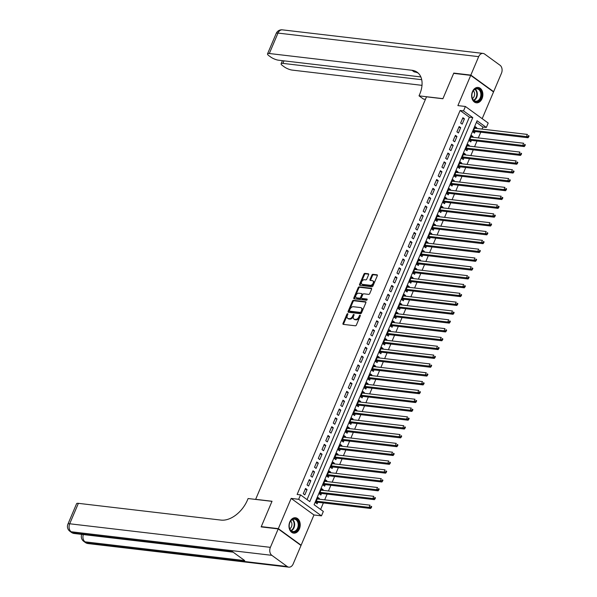 <?xml version="1.0" encoding="UTF-8"?>
<svg xmlns="http://www.w3.org/2000/svg" width="597" height="597" viewBox="0 0 597 597"><rect width="100%" height="100%" fill="white"/><g stroke="black" fill="none" stroke-linecap="round" stroke-linejoin="round"><path stroke-width="0.9" d="M347.626 313.671A0.679 0.44 -54 0 0 346.902 314.223L342.991 323.425A0.978 0.627 -54 0 0 343.29 324.372L355.349 325.79A0.978 0.627 -54 0 0 356.394 324.999L360.297 315.798A0.679 0.44 -54 0 0 359.357 315.686L358.857 316.873A3.119 2 -54 0 1 355.536 319.395L354.528 319.276A3.119 2 -54 0 1 353.872 319.029A3.119 2 -54 0 1 353.558 316.253L354.066 315.059A0.679 0.44 -54 0 0 353.125 314.955L352.626 316.141A3.119 2 -54 0 1 349.305 318.664L348.297 318.544A3.119 2 -54 0 1 347.641 318.298A3.119 2 -54 0 1 347.327 315.522L347.835 314.328A0.679 0.44 -54 0 0 347.626 313.671M347.872 314.231A0.679 0.44 -54 0 0 347.514 314.671L343.603 323.873A0.978 0.627 -54 0 0 343.521 324.395M360.334 315.694A0.679 0.44 -54 0 0 359.976 316.134L359.469 317.32L358.857 316.873M354.103 314.962A0.679 0.44 -54 0 0 353.745 315.403L353.237 316.589L352.626 316.141M472.451 91.632A7.746 5.589 96.7 0 0 476.354 102.818A7.746 5.589 96.7 0 0 482.063 98.624A7.746 5.589 96.7 0 0 478.16 87.438A7.746 5.589 96.7 0 0 472.451 91.632M289.791 521.95A7.746 5.589 96.7 0 0 293.694 533.136A7.746 5.589 96.7 0 0 299.403 528.942A7.746 5.589 96.7 0 0 295.5 517.756A7.746 5.589 96.7 0 0 289.791 521.95M368.625 274.724A0.978 0.627 -54 0 0 368.319 273.777L364.939 273.381A0.978 0.627 -54 0 0 363.901 274.172L359.558 284.396A0.978 0.627 -54 0 0 359.864 285.336L371.924 286.754A0.978 0.627 -54 0 0 372.961 285.97L377.297 275.747A0.978 0.627 -54 0 0 376.998 274.799L372.909 274.322A0.978 0.627 -54 0 0 371.871 275.105L370.013 279.478A0.978 0.627 -54 0 0 370.319 280.426L372.341 280.665A2.604 1.672 -54 0 1 372.894 280.874A2.604 1.672 -54 0 1 372.953 283.59A2.604 1.672 -54 0 1 370.379 285.299L362.439 284.366A2.604 1.672 -54 0 1 361.886 284.157A2.604 1.672 -54 0 1 361.827 281.441A2.604 1.672 -54 0 1 364.401 279.732L365.73 279.889A0.978 0.627 -54 0 0 366.767 279.097L368.625 274.724M463.526 110.893L465.399 106.482L488.204 123.049L486.331 127.467L477.085 120.751L314.097 504.726L323.343 511.442L321.47 515.853L298.664 499.286L300.537 494.876L309.783 501.592L472.772 117.616L463.526 110.893L460.115 110.497L297.127 494.473L300.537 494.876M261.717 526.964L261.262 526.629L272.031 501.256L255.65 499.331L426.504 96.818L442.892 98.744L453.66 73.364L470.727 75.371L457.892 105.602L465.399 106.482M261.262 526.629L278.329 528.636L301.127 545.203L313.962 514.972L321.47 515.853M313.962 514.972L291.157 498.405L278.329 528.636M291.157 498.405L298.664 499.286M353.499 300.328A0.978 0.627 -54 0 0 352.461 301.112L348.118 311.343A0.978 0.627 -54 0 0 348.424 312.283L360.484 313.701A0.978 0.627 -54 0 0 361.521 312.91L365.864 302.686A0.978 0.627 -54 0 0 365.558 301.746L353.499 300.328L354.118 300.776A0.978 0.627 -54 0 0 353.081 301.567L348.738 311.791A0.978 0.627 -54 0 0 348.648 312.313M353.842 297.866L358.178 287.642A0.978 0.627 -54 0 1 359.215 286.858L371.274 288.269A0.978 0.627 -54 0 1 371.58 289.217L369.722 293.59A0.978 0.627 -54 0 1 368.685 294.381L363.797 293.806A0.978 0.627 -54 0 0 362.76 294.59L361.521 297.493A0.978 0.627 -54 0 0 361.827 298.44L366.916 299.037A0.679 0.44 -54 0 1 366.401 300.254L354.14 298.813A0.978 0.627 -54 0 1 353.842 297.866L354.454 298.313L358.797 288.09L358.178 287.642M482.182 118.676L493.532 91.938L470.727 75.371M300.56 545.136L301.127 545.203M476.488 128.445L476.764 127.788L474.846 127.564M476.764 127.788L475.227 126.668L472.973 131.967L474.518 133.086L475.175 131.541M472.742 137.265L473.018 136.616L471.1 136.392M473.018 136.616L471.481 135.497L469.227 140.795L470.772 141.914L471.429 140.37M468.996 146.093L469.272 145.444L467.354 145.22M469.272 145.444L467.727 144.325L465.481 149.623L467.026 150.743L467.682 149.198M465.25 154.921L465.526 154.272L463.6 154.048M465.526 154.272L463.981 153.153L461.735 158.451L463.279 159.571L463.929 158.026M461.503 163.75L461.779 163.1L459.854 162.877M461.779 163.1L460.235 161.981L457.989 167.272L459.526 168.391L460.183 166.847M457.757 172.578L458.033 171.929L456.108 171.697M458.033 171.929L456.489 170.809L454.242 176.1L455.78 177.219L456.436 175.675M454.011 181.406L454.287 180.749L452.362 180.525M454.287 180.749L452.742 179.63L450.496 184.928L452.033 186.048L452.69 184.503M450.257 190.227L450.534 189.577L448.616 189.353M450.534 189.577L448.996 188.458L446.75 193.756L448.287 194.876L448.944 193.331M446.511 199.055L446.787 198.405L444.869 198.182M446.787 198.405L445.25 197.286L443.004 202.584L444.541 203.704L445.198 202.159M442.765 207.883L443.041 207.234L441.123 207.01M443.041 207.234L441.504 206.114L439.258 211.413L440.795 212.532L441.452 210.987M439.019 216.711L439.295 216.062L437.377 215.838M439.295 216.062L437.758 214.942L435.504 220.241L437.049 221.36L437.705 219.815M435.273 225.539L435.549 224.89L433.631 224.659M435.549 224.89L434.012 223.771L431.758 229.061L433.303 230.181L433.959 228.636M431.527 234.367L431.803 233.718L429.885 233.487M431.803 233.718L430.265 232.599L428.012 237.89L429.556 239.009L430.213 237.464M427.78 243.195L428.056 242.539L426.139 242.315M428.056 242.539L426.512 241.419L424.266 246.718L425.81 247.837L426.459 246.292M424.034 252.016L424.31 251.367L422.385 251.143M424.31 251.367L422.766 250.247L420.519 255.546L422.064 256.665L422.713 255.12M420.288 260.844L420.564 260.195L418.639 259.971M420.564 260.195L419.019 259.076L416.773 264.374L418.31 265.493L418.967 263.949M416.542 269.672L416.818 269.023L414.893 268.799M416.818 269.023L415.273 267.904L413.027 273.202L414.564 274.322L415.221 272.777M412.796 278.5L413.072 277.851L411.146 277.627M413.072 277.851L411.527 276.732L409.281 282.03L410.818 283.15L411.475 281.605M409.042 287.329L409.318 286.679L407.4 286.448M409.318 286.679L407.781 285.56L405.535 290.851L407.072 291.97L407.729 290.426M405.296 296.157L405.572 295.508L403.654 295.276M405.572 295.508L404.035 294.381L401.788 299.679L403.326 300.798L403.982 299.254M401.55 304.985L401.826 304.328L399.908 304.104M401.826 304.328L400.288 303.209L398.042 308.507L399.58 309.627L400.236 308.082M397.803 313.806L398.08 313.156L396.162 312.932M398.08 313.156L396.542 312.037L394.289 317.335L395.833 318.455L396.49 316.91M394.057 322.634L394.333 321.984L392.416 321.761M394.333 321.984L392.796 320.865L390.542 326.163L392.087 327.283L392.744 325.738M390.311 331.462L390.587 330.813L388.669 330.589M390.587 330.813L389.05 329.693L386.796 334.992L388.341 336.111L388.998 334.566M386.565 340.29L386.841 339.641L384.923 339.417M386.841 339.641L385.296 338.521L383.05 343.812L384.595 344.932L385.244 343.387M382.819 349.118L383.095 348.469L381.17 348.238M383.095 348.469L381.55 347.35L379.304 352.64L380.849 353.76L381.498 352.215M379.073 357.946L379.349 357.29L377.423 357.066M379.349 357.29L377.804 356.17L375.558 361.469L377.095 362.588L377.752 361.043M375.326 366.774L375.603 366.118L373.677 365.894M375.603 366.118L374.058 364.998L371.812 370.297L373.349 371.416L374.006 369.871M371.58 375.595L371.856 374.946L369.931 374.722M371.856 374.946L370.312 373.826L368.065 379.125L369.603 380.244L370.259 378.699M367.827 384.423L368.103 383.774L366.185 383.55M368.103 383.774L366.565 382.655L364.319 387.953L365.857 389.072L366.513 387.528M364.08 393.251L364.357 392.602L362.439 392.378M364.357 392.602L362.819 391.483L360.573 396.781L362.11 397.901L362.767 396.356M360.334 402.079L360.61 401.43L358.693 401.206M360.61 401.43L359.073 400.311L356.827 405.602L358.364 406.721L359.021 405.176M356.588 410.908L356.864 410.258L354.946 410.027M356.864 410.258L355.327 409.139L353.073 414.43L354.618 415.549L355.275 414.005M352.842 419.736L353.118 419.079L351.2 418.855M353.118 419.079L351.581 417.96L349.327 423.258L350.872 424.377L351.529 422.833M349.096 428.564L349.372 427.907L347.454 427.683M349.372 427.907L347.835 426.788L345.581 432.086L347.126 433.206L347.782 431.661M345.35 437.385L345.626 436.735L343.708 436.511M345.626 436.735L344.081 435.616L341.835 440.914L343.379 442.034L344.029 440.489M341.603 446.213L341.88 445.563L339.954 445.34M341.88 445.563L340.335 444.444L338.089 449.742L339.633 450.862L340.283 449.317M337.857 455.041L338.133 454.392L336.208 454.168M338.133 454.392L336.589 453.272L334.342 458.571L335.88 459.69L336.536 458.145M334.111 463.869L334.387 463.22L332.462 462.988M334.387 463.22L332.842 462.1L330.596 467.391L332.133 468.511L332.79 466.966M330.365 472.697L330.641 472.048L328.716 471.817M330.641 472.048L329.096 470.929L326.85 476.219L328.387 477.339L329.044 475.794M326.611 481.525L326.887 480.869L324.969 480.645M326.887 480.869L325.35 479.749L323.104 485.048L324.641 486.167L325.298 484.622M322.865 490.346L323.141 489.697L321.223 489.473M323.141 489.697L321.604 488.577L319.358 493.876L320.895 494.995L321.552 493.45M305.53 488.45L303.283 493.749L304.821 494.868L307.067 489.57L305.53 488.45M309.276 479.622L307.03 484.921L308.567 486.04L310.821 480.742L309.276 479.622M313.022 470.794L310.776 476.093L312.313 477.212L314.567 471.914L313.022 470.794M316.768 461.966L314.522 467.264L316.067 468.384L318.313 463.085L316.768 461.966M320.514 453.138L318.268 458.436L319.813 459.556L322.059 454.257L320.514 453.138M324.261 444.317L322.014 449.608L323.559 450.728L325.805 445.437L324.261 444.317M328.014 435.489L325.761 440.78L327.305 441.907L329.551 436.608L328.014 435.489M331.76 426.661L329.507 431.959L331.051 433.079L333.298 427.78L331.76 426.661M335.507 417.833L333.26 423.131L334.798 424.251L337.044 418.952L335.507 417.833M339.253 409.005L337.007 414.303L338.544 415.422L340.79 410.124L339.253 409.005M342.999 400.177L340.753 405.475L342.29 406.594L344.536 401.296L342.999 400.177M346.745 391.348L344.499 396.647L346.036 397.766L348.282 392.475L346.745 391.348M350.491 382.528L348.245 387.819L349.782 388.938L352.036 383.647L350.491 382.528M354.237 373.7L351.991 378.998L353.528 380.117L355.782 374.819L354.237 373.7M357.984 364.871L355.737 370.17L357.282 371.289L359.528 365.991L357.984 364.871M361.73 356.043L359.484 361.342L361.028 362.461L363.274 357.163L361.73 356.043M365.476 347.215L363.23 352.514L364.774 353.633L367.021 348.335L365.476 347.215M369.23 338.387L366.976 343.685L368.521 344.805L370.767 339.506L369.23 338.387M372.976 329.566L370.722 334.857L372.267 335.977L374.513 330.686L372.976 329.566M376.722 320.738L374.476 326.029L376.013 327.149L378.259 321.858L376.722 320.738M380.468 311.91L378.222 317.208L379.759 318.328L382.005 313.029L380.468 311.91M384.214 303.082L381.968 308.38L383.505 309.5L385.752 304.201L384.214 303.082M387.96 294.254L385.714 299.552L387.252 300.672L389.505 295.373L387.96 294.254M391.707 285.426L389.46 290.724L390.998 291.843L393.251 286.545L391.707 285.426M395.453 276.598L393.207 281.896L394.744 283.015L396.998 277.717L395.453 276.598M399.199 267.777L396.953 273.068L398.498 274.187L400.744 268.896L399.199 267.777M402.945 258.949L400.699 264.24L402.244 265.359L404.49 260.068L402.945 258.949M406.691 250.121L404.445 255.419L405.99 256.538L408.236 251.24L406.691 250.121M410.445 241.292L408.191 246.591L409.736 247.71L411.982 242.412L410.445 241.292M414.191 232.464L411.937 237.763L413.482 238.882L415.728 233.584L414.191 232.464M417.937 223.636L415.691 228.935L417.228 230.054L419.475 224.756L417.937 223.636M421.683 214.808L419.437 220.106L420.975 221.226L423.221 215.927L421.683 214.808M425.43 205.987L423.183 211.278L424.721 212.398L426.967 207.107L425.43 205.987M429.176 197.159L426.93 202.45L428.467 203.57L430.721 198.279L429.176 197.159M432.922 188.331L430.676 193.629L432.213 194.749L434.467 189.45L432.922 188.331M436.668 179.503L434.422 184.801L435.959 185.921L438.213 180.622L436.668 179.503M440.414 170.675L438.168 175.973L439.713 177.093L441.959 171.794L440.414 170.675M444.161 161.847L441.914 167.145L443.459 168.264L445.705 162.966L444.161 161.847M447.907 153.019L445.661 158.317L447.205 159.436L449.451 154.145L447.907 153.019M451.66 144.198L449.407 149.489L450.951 150.608L453.198 145.317L451.66 144.198M455.407 135.37L453.153 140.661L454.698 141.787L456.944 136.489L455.407 135.37M459.153 126.542L456.906 131.84L458.444 132.959L460.69 127.661L459.153 126.542M307.045 499.599L469.361 117.213L460.115 110.497M462.19 124.131L464.436 118.833L462.899 117.713L460.653 123.012L462.19 124.131M320.604 509.45L323.373 502.935M324.686 499.831L327.119 494.107M328.44 491.003L330.865 485.279M332.186 482.175L334.611 476.451M335.932 473.346L338.357 467.623M339.678 464.526L342.111 458.794M343.424 455.698L345.857 449.966M347.17 446.869L349.603 441.146M350.917 438.041L353.349 432.318M354.663 429.213L357.096 423.489M358.409 420.385L360.842 414.661M362.155 411.557L364.588 405.833M365.901 402.736L368.334 397.005M369.655 393.908L372.08 388.177M373.401 385.08L375.826 379.356M377.147 376.252L379.573 370.528M380.893 367.424L383.326 361.7M384.64 358.596L387.072 352.872M388.386 349.767L390.819 344.044M392.132 340.947L394.565 335.215M395.878 332.119L398.311 326.387M399.624 323.29L402.057 317.567M403.371 314.462L405.803 308.739M407.117 305.634L409.549 299.91M410.87 296.806L413.296 291.082M414.616 287.985L417.042 282.254M418.363 279.157L420.788 273.426M422.109 270.329L424.542 264.598M425.855 261.501L428.288 255.777M429.601 252.673L432.034 246.949M433.347 243.845L435.78 238.121M437.094 235.017L439.526 229.293M440.84 226.196L443.272 220.465M444.586 217.368L447.019 211.637M448.332 208.54L450.765 202.816M452.086 199.711L454.511 193.988M455.832 190.883L458.257 185.16M459.578 182.055L462.003 176.331M463.324 173.227L465.757 167.503M467.07 164.406L469.503 158.675M470.817 155.578L473.249 149.847M474.563 146.75L476.996 141.026M478.309 137.922L480.742 132.198M482.055 129.094L482.921 127.064L476.413 122.34M319.119 499.174L319.395 498.525L317.858 497.405L315.612 502.704L317.149 503.823L317.805 502.278M482.921 127.064L486.331 127.467M469.361 117.213L472.772 117.616M319.395 498.525L317.477 498.301M307.067 489.57L305.149 489.346M310.821 480.742L308.895 480.518M314.567 471.914L312.641 471.69M318.313 463.085L316.388 462.862M322.059 454.257L320.141 454.033M325.805 445.437L323.887 445.205M329.551 436.608L327.634 436.385M333.298 427.78L331.38 427.556M337.044 418.952L335.126 418.728M340.79 410.124L338.872 409.9M344.536 401.296L342.618 401.072M348.282 392.475L346.364 392.244M352.036 383.647L350.111 383.416M355.782 374.819L353.857 374.595M359.528 365.991L357.603 365.767M363.274 357.163L361.357 356.939M367.021 348.335L365.103 348.111M370.767 339.506L368.849 339.283M374.513 330.686L372.595 330.454M378.259 321.858L376.341 321.626M382.005 313.029L380.088 312.806M385.752 304.201L383.834 303.977M389.505 295.373L387.58 295.149M393.251 286.545L391.326 286.321M396.998 277.717L395.072 277.493M400.744 268.896L398.818 268.665M404.49 260.068L402.572 259.844M408.236 251.24L406.318 251.016M411.982 242.412L410.064 242.188M415.728 233.584L413.811 233.36M419.475 224.756L417.557 224.532M423.221 215.927L421.303 215.704M426.967 207.107L425.049 206.875M430.721 198.279L428.795 198.055M434.467 189.45L432.541 189.227M438.213 180.622L436.288 180.398M441.959 171.794L440.034 171.57M445.705 162.966L443.787 162.742M449.451 154.145L447.534 153.914M453.198 145.317L451.28 145.086M456.944 136.489L455.026 136.265M460.69 127.661L458.772 127.437M464.436 118.833L462.518 118.609M347.641 318.298L348.26 318.746A3.119 2 -54 0 0 348.917 318.992L348.297 318.544M353.237 316.589A3.119 2 -54 0 1 349.917 319.111L348.917 318.992M353.872 319.029L354.491 319.477A3.119 2 -54 0 0 355.148 319.723L354.528 319.276M359.469 317.32A3.119 2 -54 0 1 356.148 319.843L355.148 319.723M365.946 302.164L354.118 300.776M349.461 310.5A0.679 0.44 -54 0 0 349.678 311.156L360.26 312.403A0.679 0.44 -54 0 0 360.991 311.85L361.521 310.597A3.119 2 -54 0 0 361.207 307.821A3.119 2 -54 0 0 360.551 307.567L353.32 306.716A3.119 2 -54 0 0 349.999 309.239L349.461 310.5M350.051 311.433A0.679 0.44 -54 0 0 350.29 311.604L349.678 311.156M361.207 307.821L361.827 308.268A3.119 2 -54 0 1 362.14 311.044L361.603 312.298A0.679 0.44 -54 0 1 360.879 312.85L350.29 311.604M371.67 288.694L359.834 287.306A0.978 0.627 -54 0 0 358.797 288.09M362.103 298.642A0.978 0.627 -54 0 0 362.439 298.888L367.192 299.448M358.715 293.209A2.604 1.672 -54 0 0 356.14 294.918A2.604 1.672 -54 0 0 356.2 297.634A2.604 1.672 -54 0 0 356.752 297.843L359.551 298.172A0.978 0.627 -54 0 0 360.588 297.388L361.819 294.485A0.978 0.627 -54 0 0 361.513 293.537L358.715 293.209M356.2 297.634L356.819 298.082A2.604 1.672 -54 0 0 357.364 298.291L356.752 297.843M362.133 293.985A0.978 0.627 -54 0 1 362.431 294.933L361.2 297.836A0.978 0.627 -54 0 1 360.163 298.619L357.364 298.291M354.454 298.313A0.978 0.627 -54 0 0 354.364 298.836M361.886 284.157L362.506 284.605A2.604 1.672 -54 0 0 363.051 284.814L362.439 284.366M372.894 280.874L373.506 281.321A2.604 1.672 -54 0 1 373.573 284.038A2.604 1.672 -54 0 1 370.991 285.747L363.051 284.814M377.386 275.217L373.528 274.769A0.978 0.627 -54 0 0 372.491 275.553L370.633 279.926A0.978 0.627 -54 0 0 370.543 280.456M368.707 274.202L365.551 273.829A0.978 0.627 -54 0 0 364.513 274.62L360.178 284.844A0.978 0.627 -54 0 0 360.088 285.366M315.612 502.696L316.977 502.249A0.993 0.634 126 0 1 317.261 502.211L370.64 508.48L369.095 507.36L370.036 505.159L317.201 498.95M316.261 501.159L369.095 507.36L370.73 507.144L371.341 507.592L371.715 506.704L371.103 506.256L370.73 507.144M371.103 506.256L371.715 506.704M371.341 507.592L370.64 508.48M298.918 525.024A6.701 4.836 -83.3 0 1 293.94 532.054A6.701 4.836 -83.3 0 1 289.187 525.741A6.701 4.836 -83.3 0 1 294.164 518.711A6.701 4.836 -83.3 0 1 298.918 525.024M289.202 525.673A6.209 4.478 96.7 0 0 292.985 531.509A6.209 4.478 96.7 0 0 298.216 525.009A6.209 4.478 96.7 0 0 294.433 519.181A6.209 4.478 96.7 0 0 289.202 525.673M289.784 528.793A4.418 3.186 96.7 0 0 291.933 524.517A4.418 3.186 96.7 0 0 290.694 521.077M293.067 533.017A7.694 5.552 96.7 0 0 293.157 533.024A7.694 5.552 96.7 0 0 299.642 524.964A7.694 5.552 96.7 0 0 294.948 517.741A7.694 5.552 96.7 0 0 294.866 517.726L294.948 517.741M481.578 94.699A6.701 4.836 -83.3 0 1 476.6 101.736A6.701 4.836 -83.3 0 1 471.846 95.423A6.701 4.836 -83.3 0 1 476.824 88.393A6.701 4.836 -83.3 0 1 481.578 94.699M471.861 95.356A6.209 4.478 96.7 0 0 475.645 101.191A6.209 4.478 96.7 0 0 480.876 94.692A6.209 4.478 96.7 0 0 477.093 88.856A6.209 4.478 96.7 0 0 471.861 95.356M472.443 98.475A4.418 3.186 96.7 0 0 474.593 94.199A4.418 3.186 96.7 0 0 473.354 90.759M475.816 102.706L475.734 102.699A7.694 5.552 96.7 0 0 475.816 102.706A7.694 5.552 96.7 0 0 482.301 94.647A7.694 5.552 96.7 0 0 477.607 87.423A7.694 5.552 96.7 0 0 477.518 87.408L477.607 87.423M278.209 528.905L261.15 526.897L271.993 501.346L248.106 498.532L247.471 500.04A24.828 15.925 126 0 1 221.039 520.099L78.379 503.338L69.7 523.778L270.381 547.352L278.209 528.905L301.015 545.471L293.187 563.919A5.955 4.298 96.7 0 1 288.791 567.15L88.11 543.576A5.955 4.298 -83.3 0 1 86.558 542.957L287.239 566.531A5.955 4.298 96.7 0 0 288.791 567.15M270.381 547.352A5.955 4.298 96.7 0 0 271.829 555.329L287.239 566.531M83.304 534.561A5.955 4.298 -83.3 0 0 85.02 541.837A5.955 3.821 126 0 1 83.767 541.36L85.304 542.479A5.955 3.821 -54 0 0 86.558 542.957L85.02 541.837L244.74 560.598L232.42 551.643L72.692 532.882L71.147 531.755A5.955 4.298 -83.3 0 1 69.7 523.778A5.955 1.545 -157 0 0 67.916 524.136A5.955 5.955 0 0 0 69.894 531.285L71.439 532.405A5.955 3.821 -54 0 0 72.692 532.882A5.955 4.298 -83.3 0 0 74.244 533.502L233.136 552.165M67.916 524.136L76.588 503.696A5.955 1.545 23 0 1 78.379 503.338M454.227 73.431L453.772 73.095L442.929 98.654L419.034 95.848L419.676 94.348A24.828 15.925 -54 0 0 417.206 72.259A24.828 15.925 -54 0 0 411.975 70.274L269.314 53.514A5.955 1.545 -157 0 0 267.531 53.872A5.955 1.545 -157 0 0 268.919 55.722L270.732 57.043A5.955 1.545 -157 0 0 278.53 60.207L420.84 76.931M425.445 99.318L423.504 99.095L419.034 95.848M470.839 75.103L493.644 91.669L501.473 73.222A5.955 4.298 96.7 0 0 500.025 65.245L484.615 54.043A5.955 4.298 96.7 0 0 483.063 53.424A5.955 4.298 96.7 0 0 478.667 56.655L470.839 75.103L453.772 73.095M493.644 91.669L493.077 91.61M421.706 79.692L282.903 63.386A5.955 1.545 -157 0 0 281.12 63.752A5.955 1.545 -157 0 0 282.508 65.595L284.329 66.916A5.955 1.545 -157 0 0 292.12 70.088L421.997 85.341M418.258 73.14A24.828 15.925 -54 0 0 414.191 71.886L411.975 70.274M319.358 493.868L320.723 493.421A0.993 0.634 126 0 1 321.007 493.383L374.386 499.659L372.841 498.54L373.782 496.331L320.947 490.122M320.007 492.331L372.841 498.54L374.476 498.316L375.088 498.764L375.461 497.883L374.849 497.435L374.476 498.316M374.849 497.435L375.461 497.883M375.088 498.764L374.386 499.659M323.104 485.048L324.469 484.592A0.993 0.634 126 0 1 324.753 484.563L378.132 490.831L376.588 489.712L377.528 487.503L324.693 481.294M323.761 483.503L376.588 489.712L378.222 489.488L378.834 489.936L379.214 489.055L378.595 488.607L378.222 489.488M378.595 488.607L379.214 489.055M378.834 489.936L378.132 490.831M326.85 476.219L328.216 475.764A0.993 0.634 126 0 1 328.499 475.734L381.879 482.003L380.334 480.883L381.274 478.675L328.44 472.473M327.507 474.675L380.334 480.883L381.968 480.66L382.58 481.107L382.961 480.227L382.341 479.779L381.968 480.66M382.341 479.779L382.961 480.227M382.58 481.107L381.879 482.003M330.596 467.391L331.962 466.936A0.993 0.634 126 0 1 332.245 466.906L385.625 473.175L384.08 472.055L385.02 469.846L332.186 463.645M331.253 465.847L386.334 472.279L386.707 471.399L386.087 470.951L385.714 471.831M386.087 470.951L386.707 471.399M386.334 472.279L385.625 473.175M334.342 458.563L335.708 458.115A0.993 0.634 126 0 1 335.992 458.078L389.371 464.347L387.834 463.227L388.766 461.018L335.932 454.817M334.999 457.026L390.08 463.451L390.453 462.571L389.834 462.123L389.46 463.003M389.834 462.123L390.453 462.571M390.08 463.451L389.371 464.347M338.089 449.735L339.454 449.287A0.993 0.634 126 0 1 339.738 449.25L393.117 455.518L391.58 454.399L392.513 452.198L339.678 445.989M338.745 448.198L393.826 454.63L394.199 453.742L393.58 453.295L393.207 454.183M393.58 453.295L394.199 453.742M393.826 454.63L393.117 455.518M341.835 440.907L343.208 440.459A0.993 0.634 126 0 1 343.484 440.422L396.863 446.698L395.326 445.571L396.259 443.37L343.432 437.161M342.491 439.37L397.572 445.802L397.945 444.914L397.326 444.466L396.953 445.355M397.326 444.466L397.945 444.914M397.572 445.802L396.863 446.698M345.588 432.079L346.954 431.631A0.993 0.634 126 0 1 347.23 431.594L400.609 437.87L399.072 436.75L400.005 434.541L347.178 428.333M346.238 430.541L401.318 436.974L401.691 436.094L401.08 435.646L400.699 436.526M401.08 435.646L401.691 436.094M401.318 436.974L400.609 437.87M349.335 423.258L350.7 422.803A0.993 0.634 126 0 1 350.984 422.773L404.356 429.042L402.818 427.922L403.751 425.713L350.924 419.504M349.984 421.713L405.064 428.146L405.438 427.265L404.826 426.818L404.445 427.698M404.826 426.818L405.438 427.265M405.064 428.146L404.356 429.042M353.081 414.43L354.446 413.975A0.993 0.634 126 0 1 354.73 413.945L408.102 420.213L406.564 419.094L407.505 416.885L354.67 410.684M353.73 412.885L406.564 419.094L408.199 418.87L408.811 419.318L409.184 418.437L408.572 417.99L408.199 418.87M408.572 417.99L409.184 418.437M408.811 419.318L408.102 420.213M356.827 405.602L358.193 405.147A0.993 0.634 126 0 1 358.476 405.117L411.855 411.385L410.311 410.266L411.251 408.057L358.416 401.856M357.476 404.057L410.311 410.266L411.945 410.042L412.557 410.49L412.93 409.609L412.318 409.161L411.945 410.042M412.318 409.161L412.93 409.609M412.557 410.49L411.855 411.385M360.573 396.774L361.939 396.326A0.993 0.634 126 0 1 362.222 396.289L415.602 402.557L414.057 401.438L414.997 399.236L362.163 393.027M361.222 395.236L414.057 401.438L415.691 401.214L416.303 401.669L416.676 400.781L416.064 400.333L415.691 401.214M416.064 400.333L416.676 400.781M416.303 401.669L415.602 402.557M364.319 387.946L365.685 387.498A0.993 0.634 126 0 1 365.968 387.46L419.348 393.729L417.803 392.61L418.743 390.408L365.909 384.199M364.976 386.408L417.803 392.61L419.437 392.393L420.049 392.841L420.43 391.953L419.81 391.505L419.437 392.393M419.81 391.505L420.43 391.953M420.049 392.841L419.348 393.729M368.065 379.117L369.431 378.67A0.993 0.634 126 0 1 369.715 378.632L423.094 384.908L421.549 383.789L422.489 381.58L369.655 375.371M368.722 377.58L421.549 383.789L423.183 383.565L423.795 384.013L424.176 383.132L423.557 382.684L423.183 383.565M423.557 382.684L424.176 383.132M423.795 384.013L423.094 384.908M371.812 370.289L373.177 369.841A0.993 0.634 126 0 1 373.461 369.804L426.84 376.08L425.295 374.961L426.236 372.752L373.401 366.543M372.468 368.752L427.549 375.185L427.922 374.304L427.303 373.856L426.93 374.737M427.303 373.856L427.922 374.304M427.549 375.185L426.84 376.08M375.558 361.469L376.923 361.013A0.993 0.634 126 0 1 377.207 360.984L430.586 367.252L429.049 366.133L429.982 363.924L377.147 357.715M376.214 359.924L431.295 366.357L431.668 365.476L431.049 365.028L430.676 365.909M431.049 365.028L431.668 365.476M431.295 366.357L430.586 367.252M379.304 352.64L380.67 352.185A0.993 0.634 126 0 1 380.953 352.155L434.332 358.424L432.795 357.305L433.728 355.096L380.893 348.894M379.961 351.096L435.041 357.528L435.414 356.648L434.795 356.2L434.422 357.081M434.795 356.2L435.414 356.648M435.041 357.528L434.332 358.424M383.05 343.812L384.423 343.357A0.993 0.634 126 0 1 384.699 343.327L438.079 349.596L436.541 348.476L437.474 346.267L384.647 340.066M383.707 342.268L438.788 348.7L439.161 347.82L438.541 347.372L438.168 348.252M438.541 347.372L439.161 347.82M438.788 348.7L438.079 349.596M386.804 334.984L388.169 334.536A0.993 0.634 126 0 1 388.446 334.499L441.825 340.768L440.287 339.648L441.22 337.447L388.393 331.238M387.453 333.447L442.534 339.88L442.907 338.992L442.295 338.544L441.914 339.432M442.295 338.544L442.907 338.992M442.534 339.88L441.825 340.768M390.55 326.156L391.916 325.708A0.993 0.634 126 0 1 392.199 325.671L445.571 331.939L444.034 330.82L444.966 328.619L392.139 322.41M391.199 324.619L446.28 331.051L446.653 330.163L446.041 329.716L445.661 330.604M446.041 329.716L446.653 330.163M446.28 331.051L445.571 331.939M394.296 317.328L395.662 316.88A0.993 0.634 126 0 1 395.945 316.843L449.317 323.119L447.78 321.999L448.72 319.791L395.886 313.582M394.945 315.791L447.78 321.999L449.414 321.776L450.026 322.223L450.399 321.343L449.787 320.895L449.414 321.776M449.787 320.895L450.399 321.343M450.026 322.223L449.317 323.119M398.042 308.5L399.408 308.052A0.993 0.634 126 0 1 399.692 308.015L453.071 314.291L451.526 313.171L452.466 310.962L399.632 304.754M398.692 306.962L451.526 313.171L453.16 312.947L453.772 313.395L454.145 312.515L453.533 312.067L453.16 312.947M453.533 312.067L454.145 312.515M453.772 313.395L453.071 314.291M401.788 299.679L403.154 299.224A0.993 0.634 126 0 1 403.438 299.194L456.817 305.463L455.272 304.343L456.212 302.134L403.378 295.925M402.438 298.134L455.272 304.343L456.906 304.119L457.518 304.567L457.892 303.686L457.28 303.239L456.906 304.119M457.28 303.239L457.892 303.686M457.518 304.567L456.817 305.463M405.535 290.851L406.9 290.396A0.993 0.634 126 0 1 407.184 290.366L460.563 296.634L459.018 295.515L459.959 293.306L407.124 287.105M406.191 289.306L459.018 295.515L460.653 295.291L461.265 295.739L461.645 294.858L461.026 294.411L460.653 295.291M461.026 294.411L461.645 294.858M461.265 295.739L460.563 296.634M409.281 282.023L410.646 281.568A0.993 0.634 126 0 1 410.93 281.538L464.309 287.806L462.765 286.687L463.705 284.478L410.87 278.277M409.938 280.486L462.765 286.687L464.399 286.463L465.011 286.911L465.391 286.03L464.772 285.582L464.399 286.463M464.772 285.582L465.391 286.03M465.011 286.911L464.309 287.806M413.027 273.195L414.393 272.747A0.993 0.634 126 0 1 414.676 272.71L468.055 278.978L466.511 277.859L467.451 275.657L414.616 269.448M413.684 271.657L468.764 278.09L469.138 277.202L468.518 276.754L468.145 277.642M468.518 276.754L469.138 277.202M468.764 278.09L468.055 278.978M416.773 264.367L418.139 263.919A0.993 0.634 126 0 1 418.422 263.881L471.802 270.15L470.264 269.031L471.197 266.829L418.363 260.62M417.43 262.829L472.511 269.262L472.884 268.374L472.264 267.926L471.891 268.814M472.264 267.926L472.884 268.374M472.511 269.262L471.802 270.15M420.519 255.538L421.885 255.091A0.993 0.634 126 0 1 422.169 255.053L475.548 261.329L474.011 260.21L474.943 258.001L422.109 251.792M421.176 254.001L476.257 260.434L476.63 259.553L476.01 259.105L475.637 259.986M476.01 259.105L476.63 259.553M476.257 260.434L475.548 261.329M424.266 246.71L425.639 246.262A0.993 0.634 126 0 1 425.915 246.233L479.294 252.501L477.757 251.382L478.69 249.173L425.862 242.964M424.922 245.173L480.003 251.606L480.376 250.725L479.757 250.277L479.384 251.158M479.757 250.277L480.376 250.725M480.003 251.606L479.294 252.501M428.019 237.89L429.385 237.434A0.993 0.634 126 0 1 429.661 237.405L483.04 243.673L481.503 242.554L482.436 240.345L429.609 234.143M428.668 236.345L483.749 242.778L484.122 241.897L483.51 241.449L483.13 242.33M483.51 241.449L484.122 241.897M483.749 242.778L483.04 243.673M431.765 229.061L433.131 228.606A0.993 0.634 126 0 1 433.415 228.576L486.786 234.845L485.249 233.725L486.182 231.517L433.355 225.315M432.415 227.517L487.495 233.949L487.868 233.069L487.256 232.621L486.876 233.502M487.256 232.621L487.868 233.069M487.495 233.949L486.786 234.845M435.512 220.233L436.877 219.786A0.993 0.634 126 0 1 437.161 219.748L490.533 226.017L488.995 224.897L489.936 222.688L437.101 216.487M436.161 218.696L488.995 224.897L490.63 224.673L491.241 225.121L491.615 224.241L491.003 223.793L490.63 224.673M491.003 223.793L491.615 224.241M491.241 225.121L490.533 226.017M439.258 211.405L440.623 210.957A0.993 0.634 126 0 1 440.907 210.92L494.286 217.189L492.741 216.069L493.682 213.868L440.847 207.659M439.907 209.868L492.741 216.069L494.376 215.853L494.988 216.301L495.361 215.413L494.749 214.965L494.376 215.853M494.749 214.965L495.361 215.413M494.988 216.301L494.286 217.189M443.004 202.577L444.369 202.129A0.993 0.634 126 0 1 444.653 202.092L498.032 208.368L496.488 207.241L497.428 205.04L444.593 198.831M443.653 201.04L496.488 207.241L498.122 207.025L498.734 207.472L499.107 206.584L498.495 206.137L498.122 207.025M498.495 206.137L499.107 206.584M498.734 207.472L498.032 208.368M446.75 193.749L448.116 193.301A0.993 0.634 126 0 1 448.399 193.264L501.778 199.54L500.234 198.42L501.174 196.212L448.34 190.003M447.407 192.212L500.234 198.42L501.868 198.197L502.48 198.644L502.861 197.764L502.241 197.316L501.868 198.197M502.241 197.316L502.861 197.764M502.48 198.644L501.778 199.54M450.496 184.928L451.862 184.473A0.993 0.634 126 0 1 452.145 184.443L505.525 190.712L503.98 189.592L504.92 187.383L452.086 181.175M451.153 183.383L503.98 189.592L505.614 189.368L506.226 189.816L506.607 188.936L505.987 188.488L505.614 189.368M505.987 188.488L506.607 188.936M506.226 189.816L505.525 190.712M454.242 176.1L455.608 175.645A0.993 0.634 126 0 1 455.892 175.615L509.271 181.884L507.726 180.764L508.666 178.555L455.832 172.354M454.899 174.555L509.98 180.988L510.353 180.107L509.734 179.66L509.36 180.54M509.734 179.66L510.353 180.107M509.98 180.988L509.271 181.884M457.989 167.272L459.354 166.817A0.993 0.634 126 0 1 459.638 166.787L513.017 173.055L511.48 171.936L512.413 169.727L459.578 163.526M458.645 165.727L513.726 172.16L514.099 171.279L513.48 170.832L513.107 171.712M513.48 170.832L514.099 171.279M513.726 172.16L513.017 173.055M461.735 158.444L463.1 157.996A0.993 0.634 126 0 1 463.384 157.959L516.763 164.227L515.226 163.108L516.159 160.899L463.324 154.698M462.391 156.907L517.472 163.332L517.845 162.451L517.226 162.003L516.853 162.884M517.226 162.003L517.845 162.451M517.472 163.332L516.763 164.227M465.481 149.616L466.854 149.168A0.993 0.634 126 0 1 467.13 149.131L520.509 155.399L518.972 154.28L519.905 152.078L467.078 145.869M466.138 148.078L521.218 154.511L521.591 153.623L520.972 153.175L520.599 154.063M520.972 153.175L521.591 153.623M521.218 154.511L520.509 155.399M469.235 140.788L470.6 140.34A0.993 0.634 126 0 1 470.876 140.302L524.256 146.578L522.718 145.459L523.651 143.25L470.824 137.041M469.884 139.25L524.964 145.683L525.338 144.795L524.726 144.347L524.345 145.235M524.726 144.347L525.338 144.795M524.964 145.683L524.256 146.578M472.981 131.959L474.346 131.512A0.993 0.634 126 0 1 474.63 131.474L528.002 137.75L526.464 136.631L527.397 134.422L474.57 128.213M473.63 130.422L528.711 136.855L529.084 135.974L528.472 135.526L528.091 136.407M528.472 135.526L529.084 135.974M528.711 136.855L528.002 137.75M347.514 314.671L346.902 314.223M359.976 316.134L359.357 315.686M353.745 315.403L353.125 314.955M349.917 319.111L349.305 318.664M356.148 319.843L355.536 319.395M343.603 323.873L342.991 323.425M348.738 311.791L348.118 311.343M353.081 301.567L352.461 301.112M360.879 312.85L360.26 312.403M361.603 312.298L360.991 311.85M362.14 311.044L361.521 310.597M359.834 287.306L359.215 286.858M362.439 298.888L361.827 298.44M360.163 298.619L359.551 298.172M361.2 297.836L360.588 297.388M362.431 294.933L361.819 294.485M370.991 285.747L370.379 285.299M370.633 279.926L370.013 279.478M372.491 275.553L371.871 275.105M373.528 274.769L372.909 274.322M360.178 284.844L359.558 284.396M364.513 274.62L363.901 274.172M365.551 273.829L364.939 273.381M316.977 502.249L316.082 501.592M317.261 502.211L316.156 501.413M292.597 519.48A6.209 4.478 -83.3 0 1 294.664 524.591A6.209 4.478 -83.3 0 1 291.269 530.785M290.963 530.517A6 4.336 96.7 0 0 294.179 524.562A6 4.336 96.7 0 0 292.239 519.666M475.257 89.162A6.209 4.478 -83.3 0 1 477.324 94.274A6.209 4.478 -83.3 0 1 473.928 100.468M473.622 100.199A6 4.336 96.7 0 0 476.831 94.244A6 4.336 96.7 0 0 474.899 89.349M271.829 555.329L71.147 531.755A5.955 3.821 126 0 1 69.894 531.285M478.667 56.655L277.986 33.081L269.314 53.514M283.985 60.849L282.903 63.386M277.986 33.081A5.955 4.298 -83.3 0 1 282.381 29.85A5.955 5.955 0 0 0 276.202 33.439A5.955 1.545 23 0 1 277.986 33.081M320.723 493.421L319.828 492.764M321.007 493.383L319.902 492.585M324.469 484.592L323.574 483.943M324.753 484.563L323.649 483.757M328.216 475.764L327.32 475.115M328.499 475.734L327.395 474.928M331.962 466.936L331.066 466.287M332.245 466.906L331.141 466.1M335.708 458.115L334.813 457.459M335.992 458.078L334.887 457.28M339.454 449.287L338.559 448.631M339.738 449.25L338.633 448.451M343.208 440.459L342.305 439.802M343.484 440.422L342.387 439.623M346.954 431.631L346.051 430.982M347.23 431.594L346.133 430.795M350.7 422.803L349.797 422.154M350.984 422.773L349.879 421.967M354.446 413.975L353.543 413.325M354.73 413.945L353.625 413.139M358.193 405.147L357.297 404.497M358.476 405.117L357.372 404.318M361.939 396.326L361.043 395.669M362.222 396.289L361.118 395.49M365.685 387.498L364.789 386.841M365.968 387.46L364.864 386.662M369.431 378.67L368.536 378.013M369.715 378.632L368.61 377.834M373.177 369.841L372.282 369.192M373.461 369.804L372.356 369.006M376.923 361.013L376.028 360.364M377.207 360.984L376.103 360.178M380.67 352.185L379.774 351.536M380.953 352.155L379.849 351.349M384.423 343.357L383.52 342.708M384.699 343.327L383.602 342.529M388.169 334.536L387.266 333.88M388.446 334.499L387.349 333.701M391.916 325.708L391.013 325.052M392.199 325.671L391.095 324.872M395.662 316.88L394.759 316.223M395.945 316.843L394.841 316.044M399.408 308.052L398.512 307.403M399.692 308.015L398.587 307.216M403.154 299.224L402.259 298.575M403.438 299.194L402.333 298.388M406.9 290.396L406.005 289.746M407.184 290.366L406.079 289.56M410.646 281.568L409.751 280.918M410.93 281.538L409.826 280.739M414.393 272.747L413.497 272.09M414.676 272.71L413.572 271.911M418.139 263.919L417.243 263.262M418.422 263.881L417.318 263.083M421.885 255.091L420.989 254.434M422.169 255.053L421.064 254.255M425.639 246.262L424.736 245.613M425.915 246.233L424.818 245.427M429.385 237.434L428.482 236.785M429.661 237.405L428.564 236.599M433.131 228.606L432.228 227.957M433.415 228.576L432.31 227.77M436.877 219.786L435.974 219.129M437.161 219.748L436.056 218.95M440.623 210.957L439.728 210.301M440.907 210.92L439.802 210.122M444.369 202.129L443.474 201.473M444.653 202.092L443.549 201.293M448.116 193.301L447.22 192.644M448.399 193.264L447.295 192.465M451.862 184.473L450.966 183.824M452.145 184.443L451.041 183.637M455.608 175.645L454.713 174.996M455.892 175.615L454.787 174.809M459.354 166.817L458.459 166.167M459.638 166.787L458.533 165.981M463.1 157.996L462.205 157.339M463.384 157.959L462.279 157.16M466.854 149.168L465.951 148.511M467.13 149.131L466.033 148.332M470.6 140.34L469.697 139.683M470.876 140.302L469.779 139.504M474.346 131.512L473.443 130.862M474.63 131.474L473.525 130.676M350.148 311.552L349.529 311.104M362.237 298.813L361.618 298.366M362.334 294.06L361.722 293.612M81.714 534.375A5.955 5.955 0 0 0 83.767 541.36M85.304 542.479A5.955 5.955 0 0 0 88.11 543.576M71.439 532.405A5.955 5.955 0 0 0 74.244 533.502M282.426 60.67L281.12 63.752M483.063 53.424L282.381 29.85M276.202 33.439L267.531 53.872"/></g></svg>
